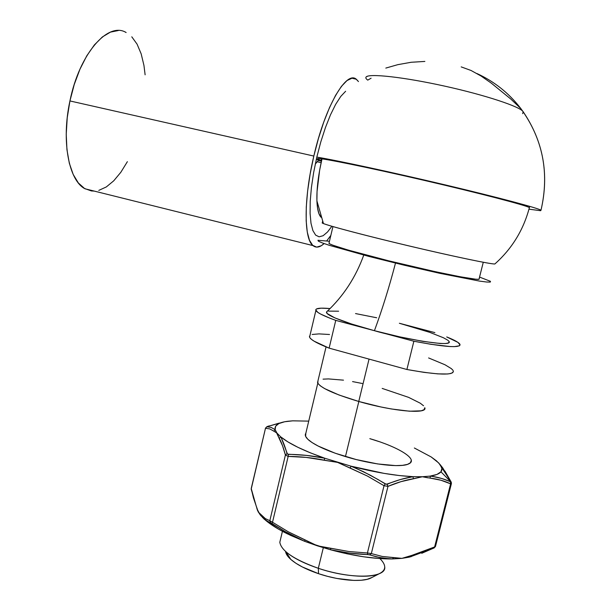 <?xml version="1.0" encoding="UTF-8"?>
<svg xmlns="http://www.w3.org/2000/svg" width="611" height="611" viewBox="0 0 611 611"><rect width="100%" height="100%" fill="white"/><g stroke="black" fill="none" stroke-linecap="round" stroke-linejoin="round"><path stroke-width="0.92" d="M315.268 164.107L318.805 159.853L316.269 159.509M118.236 30.55L110.446 32.123L102.365 36.958L94.346 44.954L86.754 55.861L79.942 69.234L74.244 84.494L69.937 100.945L313.825 156.065C325.22 105.924 346.819 69.486 356.625 79.537L358.466 81.569L356.236 79.247L351.989 78.208L347.002 80.56L341.442 86.334L335.546 95.408L329.558 107.475L323.761 122.063L318.43 138.514L313.825 156.065L69.937 100.945C61.1 141.469 68.936 180.795 85.051 188.799L94.254 191.09L91.421 190.953L84.509 188.478L78.338 182.941L73.183 174.433L69.318 163.206L66.943 149.642L66.225 134.29L67.225 117.808L69.937 100.945C79.361 53.73 108.025 21.293 126.141 32.52L125.431 32.177M321.134 162.641L317.224 161.755L321.134 162.641M322.318 222.572L323.456 223.565C330.383 226.36 368.861 236.457 411.921 246.615C454.996 256.78 491.122 264.28 494.849 263.983C512.308 248.425 523.933 229.217 529.706 206.35L529.401 207.595C526.506 205.449 479.559 193.191 423.828 180.283C368.105 167.368 321.821 157.989 317.949 158.539C316.765 158.646 317.842 159.257 321.165 160.388L321.546 158.822M322.18 158.035C318.346 174.54 316.597 188.845 316.918 200.935C317.262 209.413 318.659 214.873 321.103 217.317L318.873 213.506L317.529 207.931L316.903 200.507L317.048 191.503L319.629 170.24L322.18 158.035M322.593 221.396L322.211 223C324.976 224.863 362.102 234.784 406.995 245.446C451.888 256.116 491.061 264.311 494.849 263.983M483.27 262.272L478.993 279.303L475.671 279.204L460.266 276.775L435.063 271.635L388.527 260.775L348.354 250.12L332.85 245.202L329.39 243.69L329.092 242.796L328.955 243.399C331.284 245.63 363.362 254.81 402.076 264.082C440.791 273.369 475.121 280.082 478.993 279.303L483.27 262.272M476.924 73.526C494.108 81.4 508.581 92.864 520.351 107.926M522.963 111.439C543.347 141.332 549.358 174.257 540.995 210.222C538.383 208.183 499.072 197.666 445.572 184.98C392.125 172.302 336.974 160.433 316.819 157.103L320.806 141.882L325.426 127.607L330.444 114.921L335.645 104.382L340.778 96.401L345.627 91.26M461.198 66.889L471.05 70.479L481.086 76.031L491.336 83.172L510.697 98.951L520.855 108.582C542.889 138.987 549.602 172.86 540.995 210.222L540.636 210.703L528.989 209.176M367.746 80.125L371.098 78.2L367.746 80.125C365.928 78.796 365.401 77.734 366.172 76.94C369.174 73.312 403.703 77.062 444.609 86.113C485.508 95.117 520.679 106.833 523.192 111.767L522.665 113.646M329.459 241.269L317.949 240.276L318.377 241.177L322.188 242.873L329.375 245.332L368.746 256.383L404.367 265.235L440.042 273.377L479.505 281.091L486.623 282.022L490.282 282.099L490.48 281.335L479.673 277.127M479.322 278.685L478.993 279.303M424.866 61.428L411.18 62.269L397.845 64.651L385.808 68.088M318.377 160.365L321.439 161.243M330.841 235.411L326.755 240.864L330.841 235.411M324.12 243.575C319.828 247.463 316.108 248.135 312.969 245.599C303.904 239.13 303.575 199.163 313.825 156.065L310.167 173.883L307.616 191.128L306.279 206.999L306.172 220.815L307.272 232.035L309.479 240.276L312.672 245.324L316.666 247.119L321.279 245.729L324.12 243.575M331.88 226.269L327.534 231.981L323.112 235.724L319.095 236.816L315.627 235.113L312.885 230.576L310.999 223.275L310.09 213.407L310.212 201.332L311.411 187.516L313.642 172.546L316.819 157.103M145.12 74.817L143.952 65.438L141.164 53.837L137.078 44.152L131.785 36.813M98.783 190.395L106.314 186.943L113.738 180.81L120.81 172.31L127.378 161.663M282.427 531.31L279.807 542.293C281.358 550.977 294.197 559.638 318.316 568.283L323.318 547.693L318.316 568.283L318.545 573.683C338.708 580.526 361.781 582.405 370.64 578.166L379.347 573.66C369.159 578.548 342.038 576.303 318.316 568.283C351.249 579.587 386.603 578.273 384.739 566.909M379.889 558.569C386.496 565.144 386.312 570.17 379.347 573.66M449.131 341.717L448.527 342.931L445.511 343.535L440.119 343.481L422.988 341.373L399.754 336.86L374.428 330.696C382.219 309.556 389.245 287.025 395.493 263.097C389.245 287.025 382.219 309.556 374.428 330.696C356.473 326.091 323.822 315.612 326.648 311.839C343.329 296.297 355.701 277.379 363.759 255.085M317.934 380.92L317.888 383.341L320.233 385.77L324.624 388.596L338.945 394.981L358.756 401.473C392.85 411.417 427.944 414.403 424.798 407.713L424.087 409.66L421.223 410.813L409.523 411.211L391.361 408.965L380.752 406.934L358.756 401.473L369.052 359.1L358.756 401.473C333.766 393.973 320.027 387.672 317.544 382.555L326.053 346.918M358.833 401.488L345.452 456.577L358.833 401.488M399.373 323.265L434.887 332.621L399.373 323.265L429.693 332.331L443.395 337.746L447.374 339.96M309.96 335.447L309.563 337.135C310.655 339.762 317.178 343.428 329.123 348.14L335.76 320.378L413.868 341.228L430.923 344.299L450.124 346.552L454.393 346.628L459.388 345.811L460.075 344.94L457.945 342.381L446.725 336.936C454.454 340.029 458.853 342.473 459.923 344.276C460.717 348.201 445.366 347.178 413.868 341.228L406.903 369.495L329.123 348.14L335.76 320.378C323.7 315.994 317.071 312.695 315.879 310.495C315.055 308.28 319.782 307.639 330.062 308.563L321.218 308.165L316.46 308.96L315.734 309.8L317.781 312.351L320.576 314.023L329.619 318.071L335.76 320.378L413.868 341.228L406.903 369.495C438.393 375.116 453.843 375.566 453.255 370.839M287.453 555.811L290.867 559.47L295.892 563.243L302.361 566.97L318.545 573.683L327.595 576.364L336.776 578.441L353.929 580.419L361.177 580.251L367.142 579.327L372.076 577.418M290.844 559.447C296.961 564.724 306.195 569.467 318.545 573.683L318.316 568.283C303.789 563.342 292.975 557.828 285.864 551.733L290.844 559.447C287.598 556.56 285.849 553.902 285.581 551.489L285.749 552.405M423.545 405.773L420.276 403.207L408.606 397.364L382.188 388.413M362.239 383.487L352.555 381.585M343.489 380.157L328.466 378.912L323.059 379.156M447.771 340.251C460.014 349.37 395.882 337.264 374.428 330.696L351.508 323.99L334.874 317.896L326.961 313.405L326.77 311.732M328.474 311.106L338.616 311.213M355.533 313.565L376.72 317.773M309.456 336.302L309.83 337.662L311.389 339.296L314.123 341.19L329.123 348.14L406.903 369.495L423.958 372.359L437.812 373.879L447.542 373.985L450.689 373.52L452.636 372.725L453.377 371.633M452.942 370.258L451.361 368.639L444.991 364.767L428.601 357.939M329.528 334.5L319.011 333.889L312.129 334.477M379.271 441.661L369.823 438.66C398.441 446.901 418.986 459.495 408.706 463.902C401.129 467.889 371.801 464.643 345.452 456.577C328.344 451.292 316.299 445.961 309.334 440.592C305.668 437.598 304.492 435.169 305.828 433.306L305.622 436.361L307.822 439.271L312.045 442.547L318.178 446.061L335.225 453.232L356.251 459.564L377.659 463.94L395.729 465.613L402.534 465.345L407.499 464.375L410.455 462.748L411.31 460.243M433.665 548.105L421.758 553.291M389.841 558.851L379.744 557.553L368.838 554.673L349.049 553.07L330.65 549.808C353.891 556.033 374.474 559.073 392.399 558.943L401.916 558.37L411.249 556.629M442.815 468.003L439.981 464.429C442.219 467.316 442.532 469.775 440.936 471.822L450.819 481.819L442.815 468.003M278.96 423.171L266.786 426.768L271.047 427.387L275.149 429.678L282.534 445.755L285.413 455.035L269.825 520.694L265.281 518.586L258.285 512.033L261.477 516.341L259.935 514.508L261.21 515.791L261.187 514.852L262.356 517.341L265.968 520.519L270.635 522.726L269.825 520.694L272.514 522.237L288.155 456.409L306.126 457.395L337.402 462.351M258.254 511.949L256.841 507.772M259.935 514.508L256.895 508.627L258.285 512.033L253.489 498.034L251.266 488.815L265.487 428.288L269.757 428.899L273.858 431.175L275.149 429.678C274.286 425.21 278.57 422.392 288.01 421.239L292.73 420.834L284.65 421.758L278.853 423.56L275.614 426.218L275.149 429.678L271.047 427.387L266.786 426.768L280.9 422.728M276.959 433.115L278.547 436.781M317.193 545.738L288.316 531.822L272.514 522.237L288.155 456.409L285.413 455.035L269.825 520.694L265.281 518.586L261.187 514.852M337.723 462.451L367.417 476.061L384.036 485.714L367.41 552.993L348.904 551.527L317.514 545.844M401.817 558.355L382.326 556.476L371.335 553.574L387.97 486.364L400.931 481.667L422.254 476.771M422.468 476.763L427.921 477.825M354.899 467.782L370.129 475.106L386.251 484.286L400.327 479.551L412.937 476.656L422.369 476.74L430.343 478.153L440.898 480.223L450.605 483.843L434.62 546.952L422.766 552.092L402.03 558.332M412.937 476.656C395.134 475.77 374.49 472.28 351.027 466.185L384.12 473.388L399.388 475.557L412.937 476.656L413.395 478.726L422.369 476.74L430.083 476.114L436.987 474.426L440.936 471.822C439.278 473.861 435.658 475.289 430.083 476.114L422.369 476.74L412.937 476.656C404.703 478.008 396.127 480.529 387.191 484.21L387.97 486.364L384.036 485.714L367.41 552.993L371.335 553.574L387.97 486.364C396.768 482.652 405.246 480.109 413.395 478.726L412.937 476.656M432.496 476.412L441.722 478.482L450.819 481.819L440.936 471.822L441.906 468.438L439.981 464.429L436.399 460.793L431.152 456.936L414.357 448L431.152 456.936L438.774 463.016L451.262 482.216L451.17 483.064M281.442 438.308L287.498 454.156L306.523 455.394L324.716 458.212C303.667 450.796 288.988 443.67 280.678 436.827L287.911 441.906L297.885 447.298L310.304 452.812L324.716 458.212L351.027 466.185L324.716 458.212L324.174 460.167L337.57 462.374L350.202 468.072L351.027 466.185L350.202 468.072L367.417 476.061L384.036 485.714L387.97 486.364L387.191 484.21L385.205 483.881L384.036 485.714L385.205 483.881L378.087 479.559L363.53 471.73L351.027 466.185M308.738 421.124L292.73 420.834L308.738 421.124M276.928 433.046L280.678 436.827L276.928 433.046L275.149 429.678L273.858 431.175L276.928 433.046M265.968 520.519L263.815 518.823M271.147 522.985L271.987 523.512L271.147 522.985M300.918 539.681L286.269 532.25L271.987 523.512L272.514 522.237L269.825 520.694L270.635 522.726M265.38 520.106C270.711 524.666 278.089 529.271 287.537 533.922L304.675 541.331L317.346 545.814L330.65 549.808L347.254 553.841L363.537 556.774L378.789 558.492L392.399 558.943L401.916 558.37L393.683 557.66L392.399 558.943L393.683 557.66L382.326 556.476L371.335 553.574L369.716 554.864L376.055 556.72L384.128 558.294L392.399 558.943M268.718 522.772L278.395 529.073L290.523 535.351L304.675 541.331L330.65 549.808L330.658 548.311L317.346 545.814L304.95 539.933L304.675 541.331L304.95 539.933L288.316 531.822L272.514 522.237L271.987 523.512L284.749 531.387L304.675 541.331M251.32 489.793L251.266 488.319L265.48 428.288L266.786 426.768L265.487 428.288L269.757 428.899L273.858 431.175M256.2 506.076L251.22 488.54L265.487 428.288M451.414 483.568L451.262 482.216L450.742 481.407L450.452 481.796L450.605 483.843L451.414 483.568L450.605 483.843L434.62 546.952L435.475 546.478L434.054 547.998L409.95 556.949L410.844 555.75L409.958 556.942L408.927 557.194L409.95 556.949M330.658 548.311L330.65 549.808C342.824 552.558 355.182 554.146 367.73 554.574L367.41 552.993L348.904 551.527L330.658 548.311M371.335 553.574L367.41 552.993L367.73 554.574L369.716 554.864L371.335 553.574M279.288 438.278L280.678 436.827L279.288 438.278C281.572 442.67 283.611 448.26 285.413 455.035L287.033 453.66C285.146 446.855 283.023 441.249 280.678 436.827M324.174 460.167L324.716 458.212C312.557 455.745 300.459 454.462 288.423 454.355L288.155 456.409C300.108 456.478 312.114 457.731 324.174 460.167M285.413 455.035L288.155 456.409L288.423 454.355L287.033 453.66L285.413 455.035M435.521 546.349L433.986 548.036L434.62 546.952L410.844 555.75L401.916 558.37L408.927 557.194M265.395 428.204L267.206 426.547M257.605 510.697L251.197 489.212M430.343 478.153L430.083 476.114L430.343 478.153C437.659 479.024 444.411 480.918 450.605 483.843L450.452 481.796C444.25 478.879 437.461 476.985 430.083 476.114M323.456 223.565L316.918 200.935M367.432 76.26L366.172 76.94M540.788 210.092L540.636 210.703M332.934 226.582L328.955 243.399M85.051 188.799L312.969 245.599M305.324 435.391L317.796 383.181M315.879 310.495L309.563 337.135M261.21 515.791L266.068 520.312L284.749 531.387L287.537 533.922M451.369 483.752L435.521 546.295M267.351 426.493L269.275 425.875M444.915 471.058L450.949 481.59"/></g></svg>
